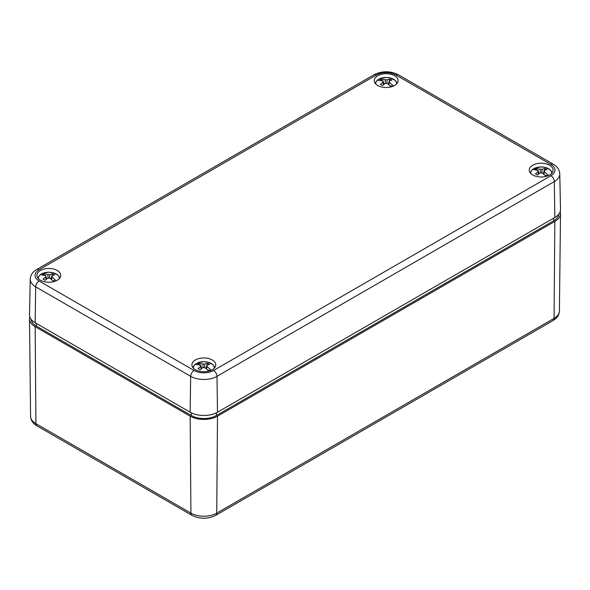 <?xml version="1.0" encoding="UTF-8"?>
<svg xmlns="http://www.w3.org/2000/svg" width="590" height="590" viewBox="0 0 590 590"><rect width="100%" height="100%" fill="white"/><g stroke="black" fill="none" stroke-linecap="round" stroke-linejoin="round"><path stroke-width="0.89" d="M560.198 211.544A19.337 11.166 180 0 1 560.5 213.587A19.337 11.166 180 0 1 554.836 221.412L217.504 416.171A19.337 11.166 0 0 1 190.157 416.171L35.164 326.683L35.931 423.657A4.838 2.795 120 0 0 36.934 425.832L191.92 515.321C199.863 519.2 207.798 519.2 215.733 515.321A4.838 2.795 -120 0 0 216.737 513.138L217.504 416.171M29.802 316.815A19.337 11.166 0 0 0 29.5 318.858A19.337 11.166 0 0 0 35.164 326.683M31.137 319.338A17.73 10.237 0 0 0 36.307 326.027L191.293 415.507A17.73 10.237 0 0 0 216.368 415.507L553.693 220.756A17.73 10.237 0 0 0 558.863 214.067M35.164 322.737L35.68 286.843A18.614 10.745 180 0 1 30.23 279.122L29.5 314.713A19.337 11.166 180 0 0 35.164 322.737L190.157 412.218L190.666 376.324A4.838 2.795 -60 0 1 194.088 370.468A13.777 7.958 180 0 0 213.573 370.468L550.905 175.717A13.777 7.958 0 0 0 550.905 164.463A4.838 2.795 -60 0 1 553.324 164.227L398.331 74.746C390.226 70.785 382.114 70.785 374.008 74.746L36.676 269.497A4.838 2.795 -120 0 1 39.095 269.741L376.427 74.982A4.838 2.795 -120 0 0 374.008 74.746M190.157 412.218A19.337 11.166 180 0 0 217.504 412.218L554.836 217.467A19.337 11.166 0 0 0 560.5 209.435L559.77 173.844C559.541 169.817 557.388 166.616 553.324 164.227M195.393 369.716A11.925 6.888 180 0 1 191.905 365.011A11.925 6.888 180 0 1 203.83 357.96A11.925 6.888 180 0 1 215.756 365.011A11.925 6.888 180 0 1 208.263 371.235A11.925 6.888 180 0 1 195.393 369.716M40.408 280.235A11.925 6.888 180 0 1 36.919 275.523A11.925 6.888 180 0 1 48.837 268.48A11.925 6.888 180 0 1 60.763 275.523A11.925 6.888 180 0 1 53.277 281.755A11.925 6.888 180 0 1 40.408 280.235M377.74 85.476A11.925 6.888 180 0 1 374.244 80.771A11.925 6.888 180 0 1 386.17 73.721A11.925 6.888 180 0 1 398.095 80.771A11.925 6.888 180 0 1 390.602 87.003A11.925 6.888 180 0 1 377.74 85.476M532.726 174.957A11.925 6.888 180 0 1 529.237 170.252A11.925 6.888 180 0 1 541.163 163.201A11.925 6.888 180 0 1 553.081 170.252A11.925 6.888 180 0 1 545.595 176.484A11.925 6.888 180 0 1 532.726 174.957M385.513 83.404L385.159 79.812A3.223 1.859 180 0 1 387.18 79.812L386.826 83.404M391.163 86.863L387.18 83.352A3.223 1.859 180 0 1 385.159 83.352L382.482 85.572L380.432 84.385L383.109 82.165A3.223 1.859 180 0 1 382.954 81.722A3.223 1.859 180 0 1 383.109 81L383.471 84.687M375.793 84.001A10.414 6.011 180 0 1 377.851 79.857L377.364 80.129L383.109 81M388.309 84.215L389.223 81.11M389.26 80.985L389.857 78.942L391.908 80.129L389.23 81A3.223 1.859 180 0 1 389.385 81.722A3.223 1.859 180 0 1 389.23 82.165L388.95 84.754M393.537 86.022L389.23 82.165M385.159 79.812L379.901 78.677A10.414 6.011 180 0 1 391.222 78.219A10.414 6.011 180 0 1 396.546 84.001M387.18 79.812L389.857 78.942M382.637 80.808L379.422 78.949A11.092 6.409 0 0 0 377.725 79.871M392.439 86.465L391.281 85.793L390.536 86.229M383.109 82.165L383.397 84.754M389.23 81L388.869 84.687M379.422 78.949L379.901 78.677L379.422 78.949M384.031 84.215L383.124 81.11M203.174 367.644L202.82 364.052A3.223 1.859 180 0 1 204.841 364.052L204.487 367.644M208.816 371.103L204.841 367.585A3.223 1.859 180 0 1 202.82 367.585L200.143 369.805L198.093 368.625L200.77 366.405A3.223 1.859 180 0 1 200.615 365.955A3.223 1.859 180 0 1 200.77 365.24L201.131 368.927M193.454 368.241A10.414 6.011 180 0 1 195.511 364.096L195.025 364.369L200.77 365.24M205.969 368.455L206.876 365.35M206.913 365.225L207.518 363.182L209.568 364.369L206.891 365.24A3.223 1.859 180 0 1 207.046 365.955A3.223 1.859 180 0 1 206.891 366.405L206.603 368.993M211.198 370.262L206.891 366.405M202.82 364.052L197.561 362.916A10.414 6.011 180 0 1 208.882 362.459A10.414 6.011 180 0 1 214.207 368.241M204.841 364.052L207.518 363.182M200.298 365.04L197.075 363.182A11.092 6.409 0 0 0 195.386 364.111M210.099 370.704L208.941 370.033L208.196 370.461M200.77 366.405L201.05 368.993M206.891 365.24L206.53 368.927M197.075 363.182L197.561 362.916L197.075 363.182M201.692 368.455L200.777 365.35M540.499 172.885L540.152 169.293A3.223 1.859 180 0 1 542.173 169.293L541.819 172.885M546.148 176.344L542.173 172.833A3.223 1.859 180 0 1 540.152 172.833L537.475 175.053L535.425 173.866L538.102 171.646A3.223 1.859 180 0 1 537.947 171.203A3.223 1.859 180 0 1 538.102 170.481L538.464 174.168M530.786 173.482A10.414 6.011 180 0 1 532.844 169.345L538.102 170.481M543.302 173.703L544.209 170.599M543.862 174.168L544.843 168.423L546.9 169.61L544.223 170.481A3.223 1.859 180 0 1 544.378 171.203A3.223 1.859 180 0 1 544.223 171.646L543.936 174.234M548.523 175.503L544.223 171.646M540.152 169.293L534.894 168.157A10.414 6.011 180 0 1 546.207 167.7A10.414 6.011 180 0 1 551.539 173.482M542.173 169.293L544.843 168.423M537.63 170.289L534.407 168.43A11.092 6.409 0 0 0 532.718 169.359M547.432 175.945L546.274 175.282L545.529 175.709M538.102 171.646L538.382 174.234M534.407 168.43L534.894 168.157L534.407 168.43M539.024 173.703L538.11 170.599M48.181 278.163L47.827 274.571A3.223 1.859 180 0 1 49.848 274.571L49.501 278.163M53.83 281.614L49.848 278.104A3.223 1.859 180 0 1 47.827 278.104L45.157 280.324L43.099 279.144L45.777 276.924A3.223 1.859 180 0 1 45.622 276.474A3.223 1.859 180 0 1 45.777 275.751L46.138 279.439M38.461 278.76A10.414 6.011 180 0 1 40.518 274.616L45.777 275.751M50.976 278.974L51.891 275.869M51.927 275.744L52.525 273.701L54.575 274.881L51.898 275.751A3.223 1.859 180 0 1 52.053 276.474A3.223 1.859 180 0 1 51.898 276.924L51.618 279.505M56.205 280.781L51.898 276.924M47.827 274.571L42.576 273.428A10.414 6.011 180 0 1 53.889 272.978A10.414 6.011 180 0 1 59.214 278.76M49.848 274.571L52.525 273.701M45.305 275.56L42.089 273.701A11.092 6.409 0 0 0 40.393 274.63M55.113 281.224L53.948 280.552L53.203 280.98M45.777 276.924L46.064 279.505M51.898 275.751L51.536 279.439M42.089 273.701L42.576 273.428L42.089 273.701M46.699 278.974L45.791 275.869M190.157 416.171L190.924 513.138A18.253 10.539 0 0 0 216.737 513.138L554.069 318.386A4.838 2.795 -120 0 1 553.066 320.562C557.049 318.268 559.165 315.082 559.416 310.996A18.253 10.539 180 0 1 554.069 318.386L554.836 221.412M29.5 318.858L30.584 416.275A18.253 10.539 0 0 0 35.931 423.657L190.924 513.138A4.838 2.795 120 0 0 191.92 515.321M553.693 220.756L553.693 218.123M216.368 415.507L216.368 412.83M191.293 415.507L191.293 412.83M36.307 326.027L36.307 323.394M217.504 412.218L216.995 376.324A18.614 10.745 180 0 1 190.666 376.324L35.68 286.843A4.838 2.795 -60 0 1 39.095 280.988A13.777 7.958 180 0 1 39.095 269.741M398.331 74.746A4.838 2.795 -60 0 0 395.912 74.982A13.777 7.958 0 0 0 376.427 74.982M554.836 217.467L554.32 181.572A4.838 2.795 -120 0 0 550.905 175.717M213.573 370.468A4.838 2.795 -120 0 1 216.995 376.324L554.32 181.572A18.614 10.745 0 0 0 559.77 173.844M395.912 74.982L550.905 164.463M39.095 280.988L194.088 370.468M559.416 310.996L560.5 213.587M30.584 416.275C30.835 420.353 32.952 423.539 36.934 425.832M553.066 320.562L215.733 515.321M30.23 279.122C30.459 275.095 32.612 271.887 36.676 269.497M379.672 78.721L386.052 77.452L390.219 77.91L395.329 80.38L397.232 83.183M375.115 83.183L377.512 79.975M197.333 362.961L203.712 361.692L207.879 362.149L212.99 364.62L214.885 367.423M192.768 367.423L195.172 364.214M534.658 168.209L541.037 166.933L545.204 167.398L550.315 169.861L552.218 172.671M530.1 172.671L532.497 169.455M42.34 273.48L48.719 272.204L52.886 272.669L57.997 275.139L59.9 277.942M37.782 277.942L40.179 274.726"/></g></svg>
